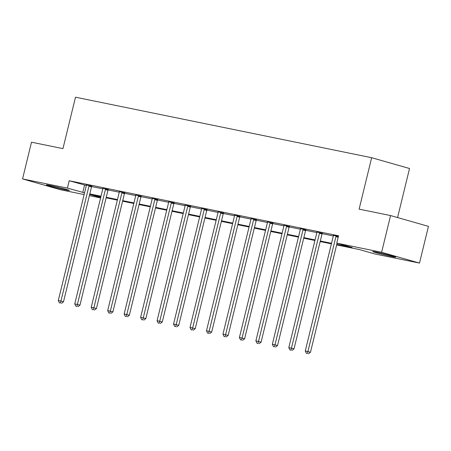 <?xml version="1.0" encoding="UTF-8"?>
<svg xmlns="http://www.w3.org/2000/svg" width="451" height="451" viewBox="0 0 451 451"><rect width="100%" height="100%" fill="white"/><g stroke="black" fill="none" stroke-linecap="round" stroke-linejoin="round"><path stroke-width="0.68" d="M49.864 185.395A11.805 0.451 13.7 0 1 62.368 188.343A11.805 0.451 13.7 0 1 69.319 190.463A11.805 0.451 13.7 0 1 65.835 189.944A11.805 0.451 13.7 0 1 53.331 186.996A11.805 0.451 13.7 0 1 46.38 184.876A11.805 0.451 13.7 0 1 49.864 185.395M376.213 252.07A11.805 0.451 13.7 0 1 388.717 255.024A11.805 0.451 13.7 0 1 395.668 257.143A11.805 0.451 13.7 0 1 392.184 256.625A11.805 0.451 13.7 0 1 379.68 253.671A11.805 0.451 13.7 0 1 372.729 251.551A11.805 0.451 13.7 0 1 376.213 252.07M397.573 217.557L409.531 168.505L371.652 157.709L75.492 97.202L62.96 148.627L31.502 142.2L22.55 178.929L67.408 188.095L84.551 192.836M371.652 157.709L359.12 209.134L390.572 215.561L428.45 226.357L419.498 263.085L374.64 253.919L359.284 249.544L336.638 244.921M100.59 197.927L89.371 195.638M84.128 194.567L60.428 189.724L22.55 178.929M336.773 244.369L352.118 247.503L336.762 243.128L338.549 235.783L69.2 180.75L86.333 185.491M91.615 186.567L102.8 188.851M108.082 189.933L119.267 192.216M124.549 193.293L135.728 195.582M141.011 196.659L152.196 198.942M157.478 200.024L168.657 202.307M173.945 203.39L185.124 205.673M190.407 206.75L201.591 209.038M206.874 210.115L218.053 212.398M223.335 213.481L234.52 215.764M239.802 216.846L250.987 219.13M256.269 220.206L267.449 222.495M272.731 223.572L283.916 225.855M289.198 226.938L300.383 229.221M305.665 230.298L316.844 232.586M322.127 233.663L333.312 235.946M338.402 236.386L333.334 235.45M322.335 233.274L316.867 232.09M305.874 229.909L300.4 228.725M289.407 226.543L283.938 225.359M272.94 223.183L267.471 221.993M256.478 219.817L251.01 218.634M240.011 216.452L234.543 215.268M223.544 213.092L218.075 211.902M207.082 209.726L201.614 208.537M190.615 206.361L185.147 205.177M174.154 202.995L168.68 201.811M157.687 199.635L152.218 198.446M141.219 196.27L135.751 195.086M124.758 192.904L119.284 191.72M108.291 189.538L102.822 188.355M91.824 186.178L86.355 184.989M390.572 215.561L381.614 252.295L419.498 263.085M69.2 180.75L67.408 188.095M336.762 243.128L381.614 252.295M89.794 193.907L101.013 196.202M106.261 197.273L117.48 199.562M122.723 200.633L133.947 202.927M139.19 203.999L150.409 206.293M155.657 207.364L166.876 209.659M172.119 210.73L183.337 213.019M188.586 214.09L199.804 216.384M205.053 217.455L216.271 219.75M221.514 220.821L232.733 223.11M237.981 224.186L249.2 226.475M254.449 227.546L265.667 229.841M270.91 230.912L282.129 233.206M287.377 234.278L298.596 236.566M303.844 237.638L315.063 239.932M320.306 241.003L331.524 243.298M100.877 196.749L89.929 194.511L100.68 197.577M331.389 243.844L320.171 241.556M314.928 240.484L303.709 238.19M298.461 237.119L287.242 234.824M281.999 233.753L270.775 231.464M265.532 230.393L254.313 228.099M249.065 227.028L237.846 224.733M232.603 223.662L221.385 221.368M216.136 220.297L204.917 218.008M199.669 216.937L188.45 214.642M183.207 213.571L171.989 211.277M166.74 210.205L155.522 207.917M150.273 206.84L139.055 204.551M133.812 203.48L122.593 201.185M117.345 200.114L106.126 197.82M84.557 185.124L82.764 192.47M336.243 235.907L336.13 236.11A1.511 1.077 -74.1 0 0 335.916 236.645L307.909 351.543L305.271 351.002L333.278 236.104A1.511 1.077 -74.1 0 0 333.334 235.54L333.328 235.315M337.055 243.213L310.468 352.27L307.909 351.543L307.419 353.511L306.364 353.291L307.419 353.511M308.445 353.798L310.468 352.27M305.271 351.002L306.364 353.291M319.776 232.547L319.663 232.744A1.511 1.077 -74.1 0 0 319.455 233.28L291.442 348.178L288.803 347.636L316.816 232.739A1.511 1.077 -74.1 0 0 316.873 232.175L316.861 231.949M322.403 233.156L322.223 233.477A1.511 1.077 -74.1 0 0 322.014 234.007L294.001 348.905L291.442 348.178L290.957 350.145L289.897 349.931L290.957 350.145M291.977 350.438L294.001 348.905M288.803 347.636L289.897 349.931M303.314 229.181L303.196 229.384A1.511 1.077 -74.1 0 0 302.987 229.914L274.98 344.812L272.342 344.276L300.349 229.379A1.511 1.077 -74.1 0 0 300.405 228.815L300.394 228.584M305.941 229.79L305.755 230.111A1.511 1.077 -74.1 0 0 305.547 230.647L277.54 345.545L274.98 344.812L274.49 346.78L273.436 346.565L274.49 346.78M275.51 347.073L277.54 345.545M272.342 344.276L273.436 346.565M286.847 225.816L286.735 226.019A1.511 1.077 -74.1 0 0 286.52 226.554L258.513 341.446L255.875 340.911L283.882 226.013A1.511 1.077 -74.1 0 0 283.944 225.449L283.933 225.218M289.474 226.425L289.294 226.746A1.511 1.077 -74.1 0 0 289.08 227.281L261.073 342.179L258.513 341.446L258.023 343.414L256.969 343.2L258.023 343.414M259.049 343.707L261.073 342.179M255.875 340.911L256.969 343.2M270.38 222.45L270.267 222.653A1.511 1.077 -74.1 0 0 270.059 223.189L242.046 338.087L239.408 337.545L267.42 222.647A1.511 1.077 -74.1 0 0 267.477 222.084L267.466 221.858M273.007 223.065L272.827 223.386A1.511 1.077 -74.1 0 0 272.618 223.916L244.605 338.814L242.046 338.087L241.561 340.054L240.501 339.834L241.561 340.054M242.582 340.342L244.605 338.814M239.408 337.545L240.501 339.834M253.919 219.09L253.8 219.293A1.511 1.077 -74.1 0 0 253.592 219.823L225.585 334.721L222.946 334.18L250.953 219.282A1.511 1.077 -74.1 0 0 251.01 218.718L251.004 218.493M256.546 219.699L256.36 220.02A1.511 1.077 -74.1 0 0 256.151 220.55L228.144 335.448L225.585 334.721L225.094 336.688L224.04 336.474L225.094 336.688M226.12 336.982L228.144 335.448M222.946 334.18L224.04 336.474M237.451 215.725L237.339 215.928A1.511 1.077 -74.1 0 0 237.125 216.457L209.117 331.355L206.479 330.82L234.486 215.922A1.511 1.077 -74.1 0 0 234.548 215.358L234.537 215.127M240.079 216.333L239.898 216.655A1.511 1.077 -74.1 0 0 239.684 217.19L211.677 332.088L209.117 331.355L208.627 333.323L207.573 333.109L208.627 333.323M209.653 333.616L211.677 332.088M206.479 330.82L207.573 333.109M220.984 212.359L220.872 212.562A1.511 1.077 -74.1 0 0 220.663 213.097L192.65 327.995L190.012 327.454L218.025 212.556A1.511 1.077 -74.1 0 0 218.081 211.993L218.07 211.761M223.611 212.968L223.431 213.289A1.511 1.077 -74.1 0 0 223.222 213.825L195.21 328.723L192.65 327.995L192.165 329.957L191.106 329.743L192.165 329.957M193.186 330.25L195.21 328.723M190.012 327.454L191.106 329.743M204.523 208.993L204.404 209.196A1.511 1.077 -74.1 0 0 204.196 209.732L176.189 324.63L173.55 324.089L201.558 209.191A1.511 1.077 -74.1 0 0 201.614 208.627L201.608 208.401M207.15 209.608L206.964 209.929A1.511 1.077 -74.1 0 0 206.755 210.459L178.748 325.357L176.189 324.63L175.698 326.597L174.644 326.383L175.698 326.597M176.724 326.89L178.748 325.357M173.55 324.089L174.644 326.383M188.056 205.633L187.943 205.836A1.511 1.077 -74.1 0 0 187.734 206.366L159.722 321.264L157.083 320.723L185.09 205.831A1.511 1.077 -74.1 0 0 185.152 205.267L185.141 205.036M190.683 206.242L190.502 206.564A1.511 1.077 -74.1 0 0 190.294 207.099L162.281 321.991L159.722 321.264L159.231 323.232L158.177 323.017L159.231 323.232M160.257 323.525L162.281 321.991M157.083 320.723L158.177 323.017M171.594 202.268L171.476 202.471A1.511 1.077 -74.1 0 0 171.267 203.001L143.26 317.899L140.622 317.363L168.629 202.465A1.511 1.077 -74.1 0 0 168.685 201.901L168.674 201.67M174.216 202.877L174.035 203.198A1.511 1.077 -74.1 0 0 173.827 203.734L145.82 318.632L143.26 317.899L142.77 319.866L141.715 319.652L142.77 319.866M143.79 320.159L145.82 318.632M140.622 317.363L141.715 319.652M155.127 198.902L155.009 199.105A1.511 1.077 -74.1 0 0 154.8 199.641L126.793 314.539L124.155 313.997L152.162 199.1A1.511 1.077 -74.1 0 0 152.218 198.536L152.213 198.31M157.754 199.517L157.568 199.838A1.511 1.077 -74.1 0 0 157.36 200.368L129.352 315.266L126.793 314.539L126.303 316.506L125.248 316.286L126.303 316.506M127.329 316.794L129.352 315.266M124.155 313.997L125.248 316.286M138.66 195.542L138.547 195.74A1.511 1.077 -74.1 0 0 138.339 196.275L110.326 311.173L107.688 310.632L135.7 195.734A1.511 1.077 -74.1 0 0 135.757 195.17L135.745 194.945M141.287 196.151L141.107 196.473A1.511 1.077 -74.1 0 0 140.898 197.002L112.885 311.9L110.326 311.173L109.835 313.141L108.781 312.926L109.835 313.141M110.861 313.434L112.885 311.9M107.688 310.632L108.781 312.926M122.198 192.177L122.08 192.38A1.511 1.077 -74.1 0 0 121.871 192.91L93.864 307.808L91.226 307.272L119.233 192.374A1.511 1.077 -74.1 0 0 119.289 191.81L119.278 191.579M124.82 192.786L124.639 193.107A1.511 1.077 -74.1 0 0 124.431 193.642L96.424 308.54L93.864 307.808L93.374 309.775L92.32 309.561L93.374 309.775M94.394 310.068L96.424 308.54M91.226 307.272L92.32 309.561M105.731 188.811L105.619 189.014A1.511 1.077 -74.1 0 0 105.404 189.55L77.397 304.442L74.759 303.906L102.766 189.008A1.511 1.077 -74.1 0 0 102.822 188.445L102.817 188.214M108.358 189.42L108.178 189.741A1.511 1.077 -74.1 0 0 107.964 190.277L79.957 305.175L77.397 304.442L76.907 306.409L75.853 306.195L76.907 306.409M77.933 306.703L79.957 305.175M74.759 303.906L75.853 306.195M89.264 185.446L89.151 185.649A1.511 1.077 -74.1 0 0 88.943 186.184L60.93 301.082L58.292 300.541L86.304 185.643A1.511 1.077 -74.1 0 0 86.361 185.079L86.35 184.854M91.891 186.06L91.711 186.381A1.511 1.077 -74.1 0 0 91.502 186.911L63.49 301.809L60.93 301.082L60.445 303.049L59.385 302.83L60.445 303.049M61.466 303.337L63.49 301.809M58.292 300.541L59.385 302.83M336.13 236.11L338.318 236.736M335.916 236.645L338.182 237.288M319.663 232.744L322.223 233.477M319.455 233.28L322.014 234.007M303.196 229.384L305.755 230.111M302.987 229.914L305.547 230.647M286.735 226.019L289.294 226.746M286.52 226.554L289.08 227.281M270.267 222.653L272.827 223.386M270.059 223.189L272.618 223.916M253.8 219.293L256.36 220.02M253.592 219.823L256.151 220.55M237.339 215.928L239.898 216.655M237.125 216.457L239.684 217.19M220.872 212.562L223.431 213.289M220.663 213.097L223.222 213.825M204.404 209.196L206.964 209.929M204.196 209.732L206.755 210.459M187.943 205.836L190.502 206.564M187.734 206.366L190.294 207.099M171.476 202.471L174.035 203.198M171.267 203.001L173.827 203.734M155.009 199.105L157.568 199.838M154.8 199.641L157.36 200.368M138.547 195.74L141.107 196.473M138.339 196.275L140.898 197.002M122.08 192.38L124.639 193.107M121.871 192.91L124.431 193.642M105.619 189.014L108.178 189.741M105.404 189.55L107.964 190.277M89.151 185.649L91.711 186.381M88.943 186.184L91.502 186.911"/></g></svg>
